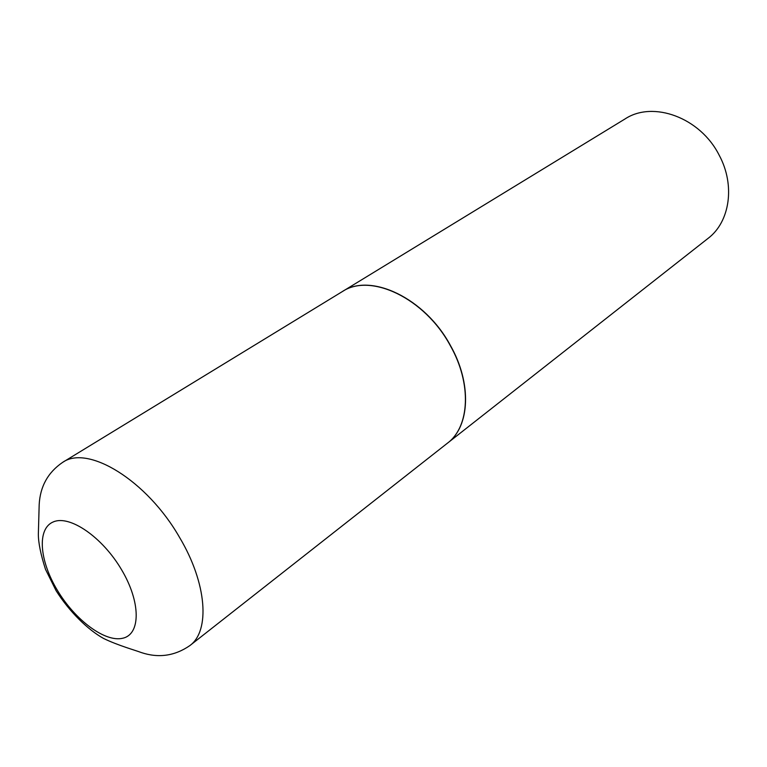 <?xml version="1.0" encoding="UTF-8"?>
<svg xmlns="http://www.w3.org/2000/svg" width="767" height="767" viewBox="0 0 767 767"><rect width="100%" height="100%" fill="white"/><g stroke="black" fill="none" stroke-linecap="round" stroke-linejoin="round"><path stroke-width="1.15" d="M450.315 345.649C471.973 383.73 469.72 426.73 447.449 443.173L189.833 645.613C210.283 630.915 206.965 583.294 179.564 537.427C147.005 480.41 87.774 444.371 62.578 462.415L342.197 291.661C370.308 272.448 424.918 298.171 450.315 345.649M342.274 291.613L342.35 291.575C370.461 272.352 425.071 298.075 450.459 345.553C472.117 383.625 469.855 426.625 447.583 443.067L447.516 443.125M342.35 291.575L625.028 118.952C653.005 100.372 700.338 117.533 719.187 155.212C735.486 185.336 729.868 222.027 708.018 238.412L447.583 443.067M121.474 569.574C140.869 601.99 140.821 634.146 122.931 638.192C105.309 642.708 75.252 620.273 57.4 590.341C39.309 560.495 36.816 528.463 53.422 521.857C69.739 514.772 102.337 537.073 121.474 569.574M62.578 462.415C47.976 472.405 40.181 486.441 39.184 504.523L38.35 534.129C38.34 542.72 40.728 554.455 45.502 569.344L56.116 590.724C69.538 611.932 87.946 629.755 103.487 638.412C117.936 645.478 136.229 650.55 141.176 652.516C158.51 658.297 174.723 655.996 189.833 645.613"/></g></svg>
